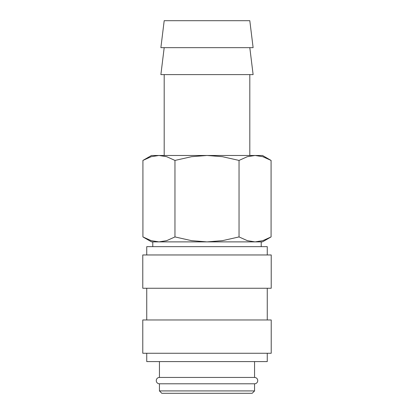 <?xml version="1.0" encoding="UTF-8"?>
<svg xmlns="http://www.w3.org/2000/svg" width="414" height="414" viewBox="0 0 414 414"><rect width="100%" height="100%" fill="white"/><g stroke="black" fill="none" stroke-linecap="round" stroke-linejoin="round"><path stroke-width="0.62" d="M159.437 361.588L159.437 377.444A3.172 3.172 0 0 0 156.264 380.616A3.172 3.172 0 0 0 159.437 383.788L159.437 390.919L161.812 393.3L252.188 393.3L254.563 390.919L254.563 383.788L159.437 383.788M254.563 383.788A3.172 3.172 0 0 0 257.736 380.616A3.172 3.172 0 0 0 254.563 377.444L254.563 361.588M267.253 254.962L267.253 246.641L146.747 246.641L146.747 254.962M271.217 288.258L271.217 254.962L142.783 254.962L142.783 288.258L271.217 288.258M267.253 319.97L267.253 288.258M146.747 288.258L146.747 319.97M271.217 353.266L271.217 319.97L142.783 319.97L142.783 353.266L271.217 353.266M146.747 353.266L146.747 361.588L267.253 361.588L267.253 353.266M249.808 155.473L249.808 74.608M164.192 74.608L164.192 155.473M253.12 47.657L249.808 20.7L164.192 20.7L160.88 47.657L253.12 47.657M164.192 47.657L160.88 74.608L253.12 74.608L249.808 47.657M271.077 160.425L262.492 155.473L255.06 155.473L262.776 156.689L271.077 160.425L271.077 236.927L262.776 240.663L255.06 241.879L261.224 241.879L261.224 246.641M151.508 155.473L142.923 160.425L151.224 156.689L158.94 155.473L255.06 155.473L247.344 156.689L239.038 160.425L222.432 156.689L207 155.473L191.568 156.689L174.962 160.425L166.656 156.689L158.94 155.473L151.508 155.473M255.06 241.879L247.344 240.663L239.038 236.927L222.432 240.663L207 241.879L262.492 241.879L271.077 236.927M142.923 236.927L151.508 241.879L207 241.879L191.568 240.663L174.962 236.927L166.656 240.663L158.94 241.879L151.224 240.663L142.923 236.927L142.923 160.425M158.94 241.879L152.776 241.879L152.776 246.641M159.437 377.444L254.563 377.444M159.437 390.919L254.563 390.919M174.962 236.927L174.962 160.425M239.038 236.927L239.038 160.425"/></g></svg>
